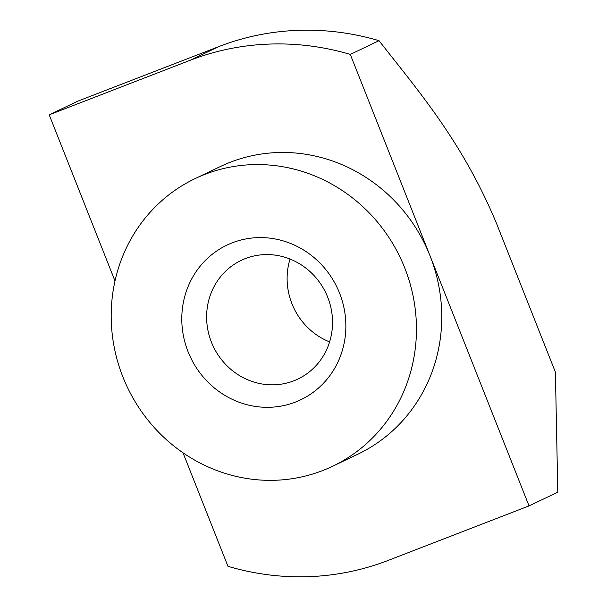 <?xml version="1.0" encoding="UTF-8"?>
<svg xmlns="http://www.w3.org/2000/svg" width="607" height="607" viewBox="0 0 607 607"><rect width="100%" height="100%" fill="white"/><g stroke="black" fill="none" stroke-linecap="round" stroke-linejoin="round"><path stroke-width="0.91" d="M218.869 46.572L190.12 60.305L49.205 114.829L77.962 101.096L218.869 46.572A269.015 254.894 64.5 0 1 379.034 40.684L350.285 54.418L430.037 255.843A159.421 151.044 -115.5 0 0 220.402 166.523L195.105 178.61A159.421 151.044 -115.5 0 0 122.91 376.977A159.421 151.044 -115.5 0 0 332.545 466.297A159.421 151.044 -115.5 0 0 404.732 267.93A159.421 151.044 -115.5 0 0 195.105 178.61M188.087 351.764A85.686 81.186 -115.5 0 0 295.359 402.1A85.686 81.186 -115.5 0 0 339.563 293.151A85.686 81.186 -115.5 0 0 232.291 242.808A85.686 81.186 -115.5 0 0 188.087 351.764M211.448 342.196A65.761 62.309 -115.5 0 0 297.923 379.041A65.761 62.309 -115.5 0 0 327.697 297.218A65.761 62.309 -115.5 0 0 241.229 260.373A65.761 62.309 -115.5 0 0 211.448 342.196M290.032 259.052A65.761 62.309 -115.5 0 0 291.952 303.743A65.761 62.309 -115.5 0 0 329.616 341.9M332.545 466.297L357.842 454.211A159.421 151.044 -115.5 0 0 430.037 255.843L529.038 505.904L557.795 492.171L555.405 372.159L496.738 223.975C462.451 141.514 418.208 90.875 379.034 40.684M529.038 505.904L388.131 560.428A269.015 254.894 64.5 0 1 227.966 566.316L183.011 452.784M49.205 114.829L114.996 280.988M190.12 60.305A269.015 254.894 64.5 0 1 350.285 54.418"/></g></svg>
